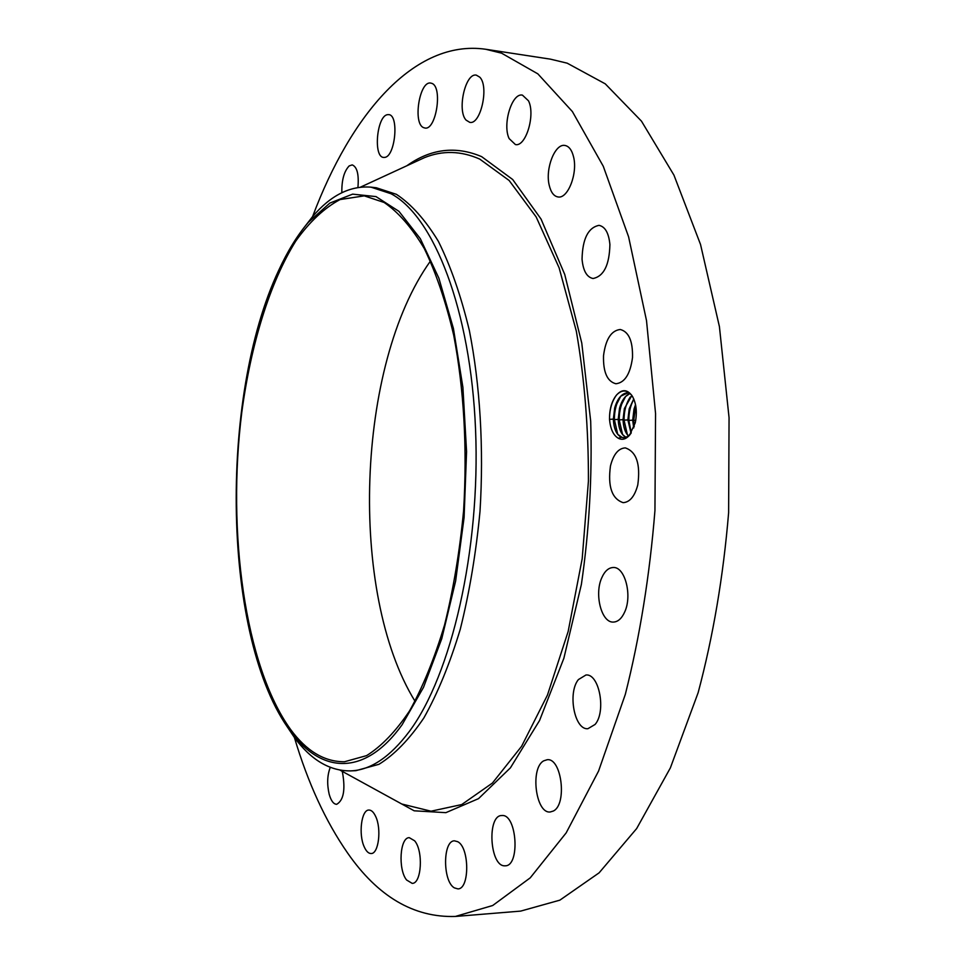 <?xml version="1.0" encoding="UTF-8"?>
<svg xmlns="http://www.w3.org/2000/svg" width="965" height="965" viewBox="0 0 965 965"><rect width="100%" height="100%" fill="white"/><g stroke="black" fill="none" stroke-linecap="round" stroke-linejoin="round"><path stroke-width="1.45" d="M312.624 216.534C350.778 114.582 414.323 39.022 485.636 49.251L550.448 59.154L567.179 63.171L605.26 83.846L641.484 121.168L673.932 175.111L700.53 244.471L719.42 326.653L729.058 417.7L728.623 512.668C723.34 576.214 713.171 636.2 698.153 692.641L670.373 767.887L636.659 828.561L599.132 872.818L559.869 900.152L520.666 911.105L455.323 916.461C413.708 917.703 377.785 896.533 347.569 852.964C325.579 821.299 307.859 782.808 294.409 737.489M485.636 49.251L501.571 53.172L537.855 73.859L572.378 111.554L603.282 166.282L628.601 236.847L646.514 320.621L655.561 413.551L654.946 510.533C649.722 575.454 639.855 636.719 625.332 694.33L598.565 771.071L566.178 832.867L530.231 877.848L492.693 905.508L455.323 916.461M415.059 701.314C348.244 592.92 356.23 364.541 430.45 261.069M632.871 397.098L632.184 396.012C627.515 389.884 622.473 389.378 617.069 394.468L616.201 395.433C611.653 401.38 609.422 409.353 609.518 419.353C610.423 429.099 613.378 435.408 618.408 438.291L621.412 437.254C616.514 434.901 613.837 428.858 613.354 419.124L614.669 408.026C617.576 398.075 622.135 392.948 628.372 392.646L620.772 396.181L614.717 408.026L613.402 418.919C613.583 425.541 615.019 430.667 617.697 434.286L622.208 437.471L623.957 437.676L627.503 436.578L630.857 433.502M616.201 395.433C621.689 389.1 626.924 389.124 631.906 395.517C636.273 402.779 637.383 411.886 635.26 422.803L629.494 435.275C625.887 439.256 622.196 440.257 618.408 438.291M341.851 192.698C341.61 180.25 344.047 171.324 349.173 165.92L352.201 164.894C357.11 166.873 359.028 174.4 357.931 187.475M387.496 114.678L388.702 114.63C399.329 114.847 395.24 156.969 384.601 157.391L383.612 157.416C373.093 157.198 376.808 115.872 387.496 114.678M431.729 83.34C443.019 86.621 436.132 130.794 424.853 128.007L423.659 127.657C412.61 123.822 419.437 80.469 430.764 83.087L431.729 83.34M479.786 77.176C489.327 86.464 480.606 125.185 469.75 122.35L466.095 120.13C456.819 110.553 465.371 72.484 476.348 75.149L479.786 77.176M528.494 100.818C535.635 114.775 525.816 147.15 515.419 144.569L509.146 138.598C502.258 124.618 511.848 92.64 522.415 95.113L528.494 100.818M573.572 156.921C577.854 173.567 567.806 199.055 558.035 196.957C553.826 196.233 550.894 192.325 549.218 185.232C545.092 168.754 554.923 143.387 564.887 145.45C568.964 146.173 571.859 149.997 573.572 156.921M609.904 244.519C609.422 265.013 603.801 276.34 593.041 278.511C586.78 277.208 583.125 270.779 582.052 259.211C582.498 238.862 588.155 227.571 599.024 225.352C605.164 226.642 608.782 233.023 609.904 244.519M632.509 357.557C630.302 374.022 624.765 382.755 615.899 383.756C607.226 381.501 603.101 372.164 603.523 355.735C605.646 339.282 611.219 330.525 620.254 329.487C628.818 331.731 632.895 341.091 632.509 357.557M637.793 484.876C634.741 496.312 629.856 502.234 623.137 502.656C611.894 498.857 607.673 486.613 610.471 465.902C613.463 454.31 618.396 448.315 625.296 447.893C636.454 451.68 640.615 464.008 637.793 484.876M624.693 611.991C621.725 618.529 617.95 621.894 613.378 622.075C601.533 622.944 594.163 594.428 601.714 577.914C604.681 571.147 608.529 567.673 613.282 567.504C624.946 566.588 632.497 595.441 624.693 611.991M595.103 724.438L587.902 728.708C574.477 730.24 567.42 692.834 578.409 679.577L585.948 674.993C599.217 673.341 606.43 711.422 595.103 724.438M553.295 811.046L550.243 811.975C535.659 813.941 529.954 767.971 543.741 760.83L547.155 759.732C561.654 757.573 567.408 804.508 553.295 811.046M504.647 865.822C489.701 866.256 486.867 815.172 501.764 815.534L502.029 815.522C516.89 813.953 520.352 866.087 505.274 865.81L504.647 865.822M454.358 887.872C442.561 881.359 442.706 840.406 454.503 840.841L457.712 841.697C469.593 847.427 469.762 889.332 457.868 888.886L454.358 887.872M406.591 879.996C397.882 869.381 399.908 837.234 409.281 837.668L414.624 840.792C423.49 850.961 421.584 883.844 412.176 883.373L406.591 879.996M364.275 846.968C358.317 834.46 361.38 809.671 368.895 810.045C371.38 810.009 373.612 812.108 375.602 816.33C381.718 828.67 378.654 853.941 371.139 853.53C368.57 853.567 366.278 851.383 364.275 846.968M342.129 771.288L342.551 772.724C345.518 789.852 343.552 800.383 336.676 804.315C333.54 804.183 331.043 800.793 329.161 794.171C326.894 784.062 327.256 775.124 330.271 767.392M290.549 729.407C244.724 665.754 226.823 531.703 241.769 412.489C250.876 344.614 269.657 282.914 295.869 240.924C309.56 221.793 324.276 208.006 340.042 199.562L364.275 195.859L384.167 202.493C398.412 212.203 411.79 227.559 424.286 248.56C435.987 272.721 445.794 301.611 453.707 335.217C464.032 389.607 467.337 448.122 463.598 510.738C459.738 551.208 453.393 589.253 444.576 624.886C434.54 658.275 422.899 686.887 409.655 710.735C395.819 731.386 381.452 746.355 366.567 755.631L344.493 761.747C324.469 761.892 306.484 751.108 290.549 729.407M622.208 437.471L621.412 437.254M402.116 724.727C364.541 777.102 321.261 773.423 290.658 731.567C222.119 640.217 218.44 397.93 278.764 270.236C287.618 251.033 297.522 235.026 308.462 222.191L329.849 203.084L352.635 194.146L376 196.595L398.943 211.335L420.318 238.681L438.882 278.185L453.429 328.522L462.911 387.375L466.565 451.596L464.093 517.457L455.625 581.039L441.777 638.661L423.538 687.285L402.116 724.727M303.143 228.753L312.648 216.51C330.754 195.292 350.211 185.521 370.994 187.162L376.29 187.753L396.422 194.339C411.307 204.17 425.3 219.839 438.387 241.347C450.667 266.111 460.981 295.772 469.328 330.356C480.112 385.011 483.923 448.05 480.003 511.366C476.022 553.15 469.448 592.45 460.269 629.252C449.823 663.751 437.688 693.304 423.876 717.924C409.437 739.262 394.456 754.714 378.943 764.304L355.916 770.661L350.597 770.89C329.741 771.083 311.019 759.962 294.434 737.537L285.809 724.655M370.994 187.162L391.03 193.736C433.635 216.208 470.691 309.476 475.564 429.775C480.558 549.978 451.306 675.102 409.377 731.398C390.137 757.03 370.548 770.203 350.597 770.89M629.18 392.743L628.372 392.646M617.733 434.346L614.379 419.618L618.215 419.389C618.613 428.713 621.171 434.696 625.899 437.326L622.534 434.491C619.868 430.86 618.444 425.758 618.263 419.172L619.566 408.304L625.597 396.531L630.036 393.455M618.215 419.389L619.518 408.304C621.689 400.499 625.187 395.541 630.012 393.443M623.101 419.437L624.415 408.581L631.846 395.529L624.367 408.581L623.052 419.654C623.342 427.109 625.127 432.549 628.432 435.951L627.359 434.684C624.705 431.066 623.281 425.987 623.101 419.437L624.053 420.137C624.005 410.981 626.104 403.249 630.35 396.929M631.062 433.189L627.925 419.703L629.24 408.858L633.764 398.943M627.383 434.708L624.053 420.137L627.877 419.92L631.038 433.225M627.877 419.92L629.192 408.858L633.74 398.907M633.74 427.869L632.75 419.968L634.053 409.136L635.537 404.733M631.243 432.911L628.866 420.402L632.702 420.173L633.703 427.953M632.702 420.173L634.005 409.136L635.525 404.649M634.222 426.53L633.679 420.656L635.79 406.06M627.925 419.703L628.866 420.402C628.794 412.393 630.459 405.336 633.872 399.233M622.57 434.527L619.216 419.884C619.18 410.668 621.291 402.9 625.549 396.579M614.379 419.618C614.343 410.354 616.466 402.562 620.736 396.217M613.354 419.124L609.518 419.353C609.506 409.57 611.822 401.5 616.454 395.131M406.784 165.787C430.752 148.719 455.709 145.667 481.644 156.644L512.692 179.514L541.051 219.079L564.718 274.41L581.774 343.094L590.689 421.186C592.317 476.372 589.205 530.786 581.376 584.428L563.862 658.299L539.556 720.517L510.413 767.851L478.519 798.646L445.866 812.663L414.178 810.805L384.794 794.702M360.488 187.138L424.347 157.693C442.501 150.311 460.968 150.781 479.738 159.092L509.134 180.479L536.178 216.968L559.121 267.836L576.322 331.14C584.537 378.557 588.566 428.569 588.421 481.149L582.184 558.723L568.156 631.484L547.444 695.102L521.607 746.283L492.44 783.037L461.704 804.569L431.029 811.203L401.742 804.002L340.102 770.179M632.75 419.968L635.718 420.547M618.263 419.172L619.216 419.884L623.052 419.654M630.326 434.141L629.494 435.275M308.462 222.191L312.648 216.51M290.658 731.567L294.434 737.537"/></g></svg>
